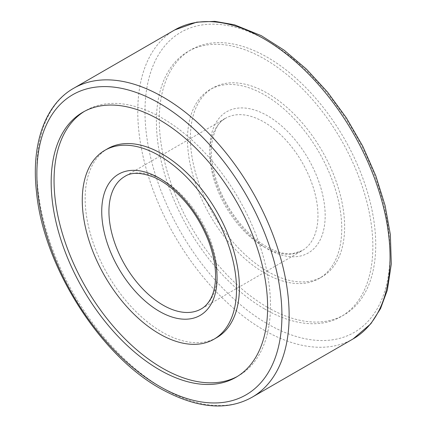 <?xml version="1.0" encoding="UTF-8"?>
<svg xmlns="http://www.w3.org/2000/svg" width="427" height="427" viewBox="0 0 427 427"><rect width="100%" height="100%" fill="white"/><g stroke="black" fill="none" stroke-linecap="round" stroke-linejoin="round"><path stroke-width="0.32" stroke-dasharray="2.13 1.6" d="M267.51 271.412A109.072 62.972 -120 0 0 322.043 276.813A109.072 62.972 -120 0 0 322.043 150.87A109.072 62.972 -120 0 0 212.977 87.898A109.072 62.972 -120 0 0 196.26 175.294A109.072 62.972 -120 0 0 267.51 271.412M107.743 148.655A109.072 62.972 -120 0 0 91.026 236.051A109.072 62.972 -120 0 0 162.276 332.169A109.072 62.972 -120 0 0 216.809 337.57M237.348 376.47A153.053 88.368 -120 0 0 238.805 375.659A153.053 88.368 -120 0 0 238.805 198.929A153.053 88.368 -120 0 0 85.752 110.561A153.053 88.368 -120 0 0 84.322 111.42M267.51 307.323A153.053 88.368 -120 0 0 344.039 314.902A153.053 88.368 -120 0 0 344.039 138.172A153.053 88.368 -120 0 0 190.986 49.804A153.053 88.368 -120 0 0 167.523 172.449A153.053 88.368 -120 0 0 267.51 307.323M264.628 308.988A153.053 88.368 -120 0 0 341.152 316.567A153.053 88.368 -120 0 0 341.157 139.837A153.053 88.368 -120 0 0 188.099 51.47A153.053 88.368 -120 0 0 164.641 174.115A153.053 88.368 -120 0 0 264.628 308.988M264.628 273.077A109.072 62.972 -120 0 0 319.161 278.479A109.072 62.972 -120 0 0 319.161 152.535A109.072 62.972 -120 0 0 210.095 89.563A109.072 62.972 -120 0 0 193.372 176.959A109.072 62.972 -120 0 0 264.628 273.077M267.51 248.936A81.546 47.082 -120 0 0 317.448 177.894A81.546 47.082 -120 0 0 217.573 120.233A81.546 47.082 -120 0 0 267.51 248.936M263.907 246.859A76.449 44.141 -120 0 0 302.129 250.644A76.449 44.141 -120 0 0 302.135 162.367A76.449 44.141 -120 0 0 225.68 118.226A76.449 44.141 -120 0 0 213.964 179.489A76.449 44.141 -120 0 0 263.907 246.859M201.224 308.902A76.449 44.141 -120 0 0 201.224 220.626A76.449 44.141 -120 0 0 124.775 176.484L225.68 118.226C218.843 121.049 214.183 129.728 211.696 144.262C210.404 156.149 212.507 169.781 218 185.147C227.271 211.023 247.446 236.014 266.453 246.603C276.958 252.304 285.722 254.641 292.746 253.622L302.129 250.644L201.224 308.902M73.807 88.208A178.385 102.992 -120 0 0 46.463 231.151A178.385 102.992 -120 0 0 162.997 388.346A178.385 102.992 -120 0 0 252.192 397.179M174.718 29.949A178.385 102.992 -120 0 0 147.374 172.892A178.385 102.992 -120 0 0 263.907 330.087A178.385 102.992 -120 0 0 353.097 338.921M267.51 323.842A173.287 100.046 -120 0 0 373.625 172.876A173.287 100.046 -120 0 0 161.395 50.343A173.287 100.046 -120 0 0 267.51 323.842M85.752 110.561L82.865 112.226M238.805 375.659L235.917 377.324M190.986 49.804L188.099 51.47M344.039 314.902L341.152 316.567M212.977 87.898L210.095 89.563M322.043 276.813L319.161 278.479"/><path stroke-width="0.64" d="M159.394 333.829A109.072 62.972 -120 0 0 213.927 339.235A109.072 62.972 -120 0 0 213.927 213.292A109.072 62.972 -120 0 0 104.861 150.32A109.072 62.972 -120 0 0 88.138 237.716A109.072 62.972 -120 0 0 159.394 333.829M213.927 339.235L216.809 337.57A109.072 62.972 -120 0 0 216.809 211.627A109.072 62.972 -120 0 0 107.743 148.655L104.861 150.32M84.322 111.42A153.053 88.368 -120 0 0 62.684 234.519A153.053 88.368 -120 0 0 162.276 368.079A153.053 88.368 -120 0 0 237.348 376.47M159.394 369.745A153.053 88.368 -120 0 0 235.917 377.324A153.053 88.368 -120 0 0 235.923 200.594A153.053 88.368 -120 0 0 82.865 112.226A153.053 88.368 -120 0 0 59.406 234.871A153.053 88.368 -120 0 0 159.394 369.745M162.997 305.118A76.449 44.141 -120 0 0 201.224 308.902C205.072 306.789 208.328 303.213 210.991 298.163C213.084 294.155 214.493 289.052 215.208 282.871C216.5 270.98 214.397 257.353 208.904 241.981C200.354 219.83 187.832 201.864 171.339 188.088C165.382 183.284 159.581 179.66 153.939 177.226C140.99 172.294 131.27 172.049 124.775 176.484A76.449 44.141 -120 0 0 113.054 237.748A76.449 44.141 -120 0 0 162.997 305.118M159.394 311.358A81.546 47.082 -120 0 0 209.331 240.316A81.546 47.082 -120 0 0 109.456 182.655A81.546 47.082 -120 0 0 159.394 311.358M159.394 386.264A173.287 100.046 -120 0 0 265.509 235.298A173.287 100.046 -120 0 0 53.279 112.765A173.287 100.046 -120 0 0 159.394 386.264M252.192 397.179A178.385 102.992 -120 0 0 252.192 191.2A178.385 102.992 -120 0 0 73.807 88.208C45.79 103.846 30.787 143.157 36.541 192.433C43.522 266.112 99.753 355.067 160.451 388.597C196.388 408.436 226.967 411.297 252.192 397.179L353.097 338.921A178.385 102.992 -120 0 0 353.102 132.941A178.385 102.992 -120 0 0 174.718 29.949L73.807 88.208M353.097 338.921L370.839 323.783L380.553 308.588L387.348 290.104L391.297 263.993L390.363 234.695L385.106 205.611L375.781 175.748L362.71 146.141L346.329 117.793L327.418 91.954L306.463 69.169L284.163 50.199L261.271 35.66L234.444 24.787L214.882 21.35L196.73 22.151L174.718 29.949"/></g></svg>
